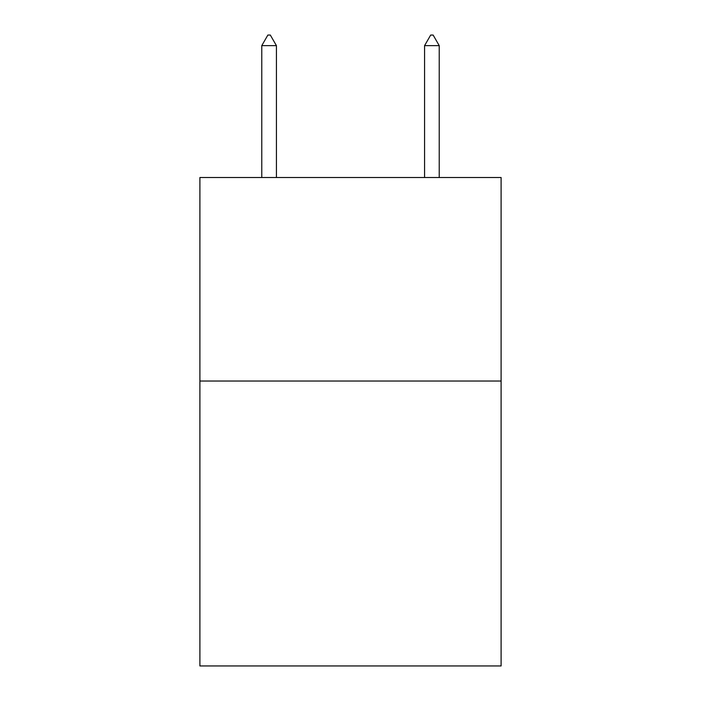 <?xml version="1.0" encoding="UTF-8"?>
<svg xmlns="http://www.w3.org/2000/svg" width="701" height="701" viewBox="0 0 701 701"><rect width="100%" height="100%" fill="white"/><g stroke="black" fill="none" stroke-linecap="round" stroke-linejoin="round"><path stroke-width="1.05" d="M501.101 381.029L501.101 665.95L199.899 665.95L199.899 177.511L501.101 177.511L501.101 381.029L199.899 381.029M276.422 45.635L270.314 35.05L267.87 35.05L261.771 45.635L276.422 45.635L276.422 177.511M261.771 45.635L261.771 177.511M430.686 35.05L433.13 35.05L439.229 45.635L424.578 45.635L430.686 35.05M439.229 177.511L439.229 45.635M424.578 177.511L424.578 45.635"/></g></svg>
